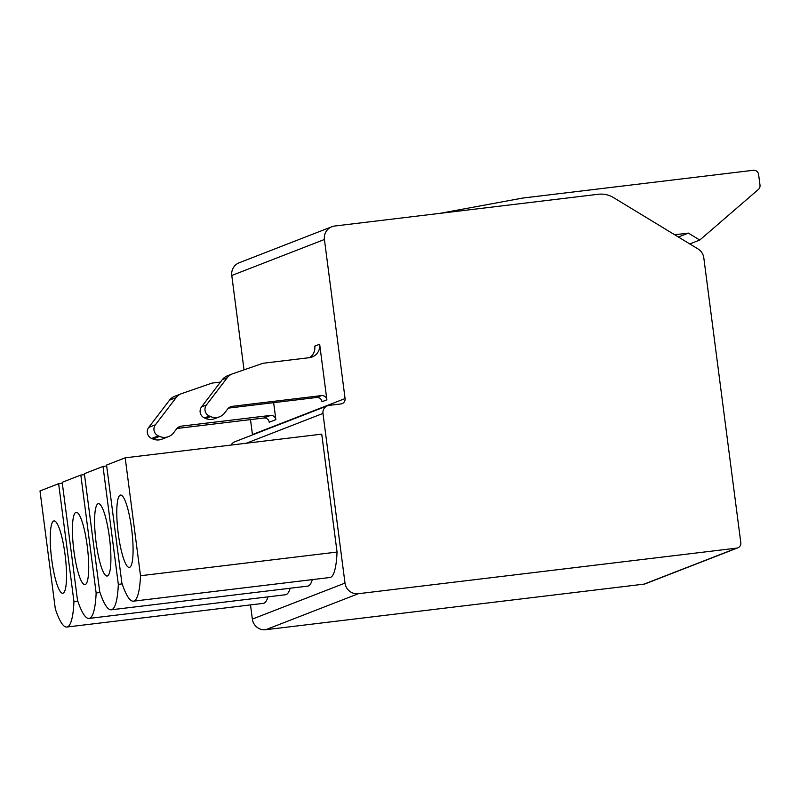 <?xml version="1.0" encoding="UTF-8"?>
<svg xmlns="http://www.w3.org/2000/svg" width="800" height="800" viewBox="0 0 800 800"><rect width="100%" height="100%" fill="white"/><g stroke="black" fill="none" stroke-linecap="round" stroke-linejoin="round"><path stroke-width="1.2" d="M62.31 483.24L58.64 483.69L40 490.93L55.31 608.85A70.45 13.39 83.1 0 0 66.81 627.04A70.45 13.39 83.1 0 0 73.95 601.6L77.8 601.14M322.97 413.44L345 583.1A12.15 11.91 68.8 0 0 358.4 593.7L736.7 548.12A4.86 4.76 68.8 0 0 740.81 542.74L703.81 257.87A12.15 11.91 68.8 0 0 698 248.93L613.51 197.59A24.29 23.82 68.8 0 0 598.31 194.27L334.7 226.03A12.15 11.91 68.8 0 0 324.42 239.49L345.08 398.56A4.86 4.76 -111.2 0 1 340.97 403.94L329.13 405.37A7.29 7.15 68.8 0 0 322.97 413.44L246.32 443.23M737.83 547.84L645.18 583.84A4.86 4.76 -111.2 0 1 644.05 584.13L265.76 629.71A12.15 11.91 -111.2 0 1 252.35 619.1L250.51 604.91M66.81 627.04L263.36 603.36A70.45 13.39 -96.9 0 0 267.98 596.86M99.99 592.52L96.14 592.98A70.45 13.39 83.1 0 1 88.99 618.42L285.54 594.74A70.45 13.39 -96.9 0 0 290.16 588.23M122.17 583.89L118.32 584.36A70.45 13.39 83.1 0 1 111.18 609.8L307.73 586.12A70.45 13.39 -96.9 0 0 312.35 579.61M125.19 457.82L106.56 465.06L121.87 582.98A70.45 13.39 -96.9 0 0 133.37 601.18L329.91 577.5A70.45 13.39 -96.9 0 0 337.05 552.06L140.51 575.74L125.19 457.82L321.74 434.14L337.05 552.06M106.68 466L103.01 466.44L118.32 584.36M111.18 609.8A70.45 13.39 83.1 0 1 99.69 591.6L84.37 473.69L103.01 466.44M84.49 474.62L80.82 475.06L96.14 592.98M88.99 618.42A70.45 13.39 83.1 0 1 77.5 600.22L62.19 482.31L80.82 475.06M58.64 483.69L73.95 601.6M133.37 601.18A70.45 13.39 -96.9 0 0 140.51 575.74M118.28 533.82A36.44 6.93 -96.9 0 0 129.3 567.41A36.44 6.93 -96.9 0 0 131.59 528.64A36.44 6.93 -96.9 0 0 120.58 495.05A36.44 6.93 -96.9 0 0 118.28 533.82M96.1 542.44A36.44 6.93 -96.9 0 0 107.11 576.03A36.44 6.93 -96.9 0 0 109.41 537.26A36.44 6.93 -96.9 0 0 98.39 503.67A36.44 6.93 -96.9 0 0 96.1 542.44M73.91 551.06A36.44 6.93 -96.9 0 0 84.93 584.65A36.44 6.93 -96.9 0 0 87.22 545.89A36.44 6.93 -96.9 0 0 76.21 512.29A36.44 6.93 -96.9 0 0 73.91 551.06M51.73 559.68A36.44 6.93 -96.9 0 0 62.74 593.27A36.44 6.93 -96.9 0 0 65.04 554.51A36.44 6.93 -96.9 0 0 54.02 520.92A36.44 6.93 -96.9 0 0 51.73 559.68M231.11 445.06A7.29 7.15 -111.2 0 1 234.78 441.8L327.43 405.79M244.03 369.84L231.78 275.49A12.15 11.91 -111.2 0 1 239.22 262.75L331.86 226.74M252.47 434.92A4.86 4.76 68.8 0 0 252.44 434.56L250.5 419.61M674.68 234.75L688.35 233.11L699.77 240.05L758.39 189.45A4.86 4.76 68.8 0 0 760 185.18L758.62 174.54A4.86 4.76 68.8 0 0 753.26 170.29L522.76 198.06L439.87 213.36M326.88 399.83L319.66 344.23A12.15 11.91 -111.2 0 1 309.39 357.68L263.76 363.18A7.29 7.15 68.8 0 0 262.3 363.52L232.71 373.76A12.15 11.91 68.8 0 0 227.22 377.74L206.43 404.97A7.21 7.07 68.8 0 0 209.34 416.03L210.61 416.59A12.15 11.91 68.8 0 0 224.66 412.95L227.64 409.04A7.29 7.15 -111.2 0 1 232.39 406.32L321.52 395.59A4.86 4.76 -111.2 0 1 326.88 399.83L322 401.72A4.86 4.76 -111.2 0 0 316.64 397.48L228.51 408.1M273.65 402.66L275.86 419.66A4.86 4.76 68.8 0 0 270.5 415.42L181.36 426.15A7.29 7.15 68.8 0 0 176.62 428.87L173.63 432.78A12.15 11.91 -111.2 0 1 159.59 436.42L158.32 435.86A7.21 7.07 -111.2 0 1 155.4 424.8L176.2 397.57A12.15 11.91 -111.2 0 1 181.68 393.59L211.28 383.35A7.29 7.15 -111.2 0 1 212.73 383.01L220.47 382.08M319.66 344.23L314.78 346.12A12.15 11.91 -111.2 0 1 309.67 357.65M232.3 373.91L227.42 375.81A12.15 11.91 68.8 0 0 222.34 379.63L201.55 406.87A7.21 7.07 68.8 0 0 204.46 417.93L205.73 418.48A12.15 11.91 68.8 0 0 214.7 418.67L219.58 416.77M168.55 436.6L161.9 439.19A12.15 11.91 -111.2 0 1 152.93 439L151.66 438.45A7.21 7.07 -111.2 0 1 148.74 427.39L169.54 400.15A12.15 11.91 -111.2 0 1 174.62 396.33L181.27 393.74M275.86 419.66L269.2 422.24A4.86 4.76 68.8 0 0 263.84 418L176.95 428.47M678.36 236.99L688.35 233.11M689.78 243.93L699.77 240.05M345 583.1L252.35 619.1M736.7 548.12L644.05 584.13M324.42 239.49L231.78 275.49M345.08 398.56L252.44 434.56M321.52 395.59L316.64 397.48M227.22 377.74L222.34 379.63M206.43 404.97L201.55 406.87M209.34 416.03L204.46 417.93M210.61 416.59L205.73 418.48M232.39 406.32L229.14 407.59M263.84 418L270.5 415.42M178.12 427.42L181.36 426.15M152.93 439L159.59 436.42M151.66 438.45L158.32 435.86M148.74 427.39L155.4 424.8M169.54 400.15L176.2 397.57M358.4 593.7L265.76 629.71"/></g></svg>
